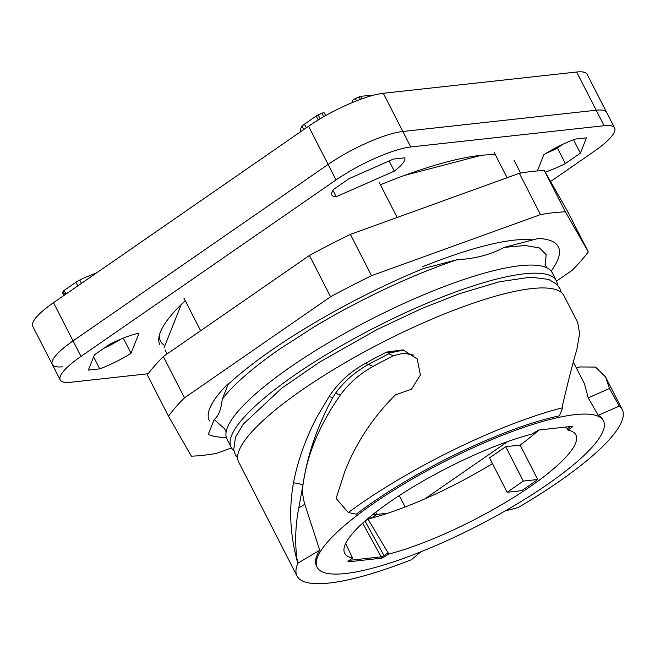 <?xml version="1.0" encoding="UTF-8"?>
<svg xmlns="http://www.w3.org/2000/svg" width="655" height="655" viewBox="0 0 655 655"><rect width="100%" height="100%" fill="white"/><g stroke="black" fill="none" stroke-linecap="round" stroke-linejoin="round"><path stroke-width="0.98" d="M551.166 271.113A199.906 44.966 152.9 0 0 558.322 246.82A199.906 44.966 152.9 0 0 538.23 238.477L504.203 247.394C490.267 254.77 474.646 258.864 457.329 259.667C413.518 274.183 359.317 299.63 313.974 326.984L279.857 348.943C252.429 368.004 233.221 384.763 222.233 399.223C221.226 409.293 218.533 416.072 214.152 419.568L208.274 434.339A199.906 44.966 152.9 0 0 226.286 437.36M214.152 419.568L224.96 429.033M181.23 304.55L164.02 347.854M504.203 247.394L525.187 245.51L539.409 247.958L546.18 254.615L545.189 265.16M559.435 415.819A160.803 36.172 152.9 0 0 356.304 514.2L348.321 512.538A182.679 41.093 -27.1 0 1 360.733 503.662A182.679 41.093 -27.1 0 1 562.735 407.738L559.435 415.819M603.435 420.829A160.803 36.172 -27.1 0 0 560.099 417.112A160.803 36.172 152.9 0 0 320.385 551.51A160.803 36.172 152.9 0 0 317.143 567.336A160.803 36.172 152.9 0 0 500.387 513.626A160.803 36.172 -27.1 0 0 603.435 420.829L602.772 419.544A160.803 36.172 -27.1 0 0 598.269 415.319L619.229 406.075A182.679 41.093 -27.1 0 1 622.25 409.572A182.679 41.093 -27.1 0 1 558.527 481.916A182.679 41.093 -27.1 0 1 518.187 507.535L505.169 510.925M573.371 362.084L584.473 383.781L588.198 397.872L598.269 415.319M304.821 504.301L298.778 507.838C295.487 524.622 294.84 541.431 296.846 558.265L297.968 563.103L319.722 550.216L304.821 504.301C302.692 497.129 302.094 490.579 303.019 484.659C307.113 454.545 319.583 424.636 340.436 394.94C349.049 383.175 359.939 373.669 373.104 366.423A160.803 36.172 -27.1 0 1 388.808 358.089A160.803 36.172 -27.1 0 1 393.336 355.78L403.496 353.192L413.796 355.116M319.722 550.216A160.803 36.172 152.9 0 0 316.48 566.043L317.143 567.336M388.734 554.097L381.873 558.134L348.19 561.843L348.566 560.876L352.627 558.068A129.846 29.205 152.9 0 1 344.702 553.229A129.846 29.205 152.9 0 1 403.333 492.969A129.846 29.205 152.9 0 1 531.852 434.068L538.705 430.024L572.388 426.323L572.011 427.289L567.95 430.098A129.846 29.205 152.9 0 1 575.876 434.928A129.846 29.205 152.9 0 1 517.245 495.196A129.846 29.205 152.9 0 1 388.734 554.097L388.071 552.804L384.01 555.612L384.673 556.906M588.198 397.872L609.461 388.505L619.229 406.075M576.556 368.306L579.609 366.956L595.567 367.078L605.556 376.936L609.461 388.505M420.747 551.862L411.34 559.763A182.679 41.093 -27.1 0 1 297.01 576.007L238.69 462.053A182.679 41.093 -27.1 0 1 302.422 389.709A182.679 41.093 -27.1 0 1 335.99 368.11A182.679 41.093 -27.1 0 1 563.939 295.618L577.743 322.604L579.601 333.567L576.908 349.262C572.879 362.968 568.245 380.981 563.013 403.3L562.448 405.756L562.735 407.738M297.173 560.991L296.469 558.183C289.952 532.883 288.97 507.715 293.514 482.678C297.681 460.94 305.394 439.227 316.652 417.522L329.023 396.652C338.16 382.864 350.138 371.844 364.974 363.574A182.679 41.093 -27.1 0 1 386.548 352.087L403.112 349.852L417.227 358.965L420.395 375.069L411.414 389.275L395.374 394.916C372.613 417.669 355.69 443.41 344.604 472.14L336.121 498.455L348.321 512.538M298.778 507.838L303.019 484.659C307.252 455.495 317.184 426.421 332.83 397.438L335.466 393.295C344.186 381.374 355.198 371.737 368.519 364.393L388.743 353.749L393.336 355.78M297.01 576.007A182.679 41.093 -27.1 0 1 297.968 563.103M349.32 560.352L381.21 556.848L384.01 555.612L365.023 521.077L367.963 519.038A129.846 29.205 152.9 0 0 371.442 518.146A129.846 29.205 152.9 0 0 387.907 513.192A129.846 29.205 152.9 0 0 424.874 498.856A129.846 29.205 152.9 0 0 492.462 463.584M345.619 543.535L352.627 558.068M570.595 426.52L567.287 428.812L567.95 430.098M521.577 490.677A129.846 29.205 152.9 0 0 537.73 479.501L523.296 481.089L507.142 492.265L521.577 490.677M403.775 349.999L390.265 352.865L388.743 353.749M388.071 552.804L367.963 519.038M567.287 428.812L566.305 426.994M538.885 430.008A129.846 29.205 152.9 0 1 520.127 445.105L537.73 479.501M371.442 518.146L376.846 514.412L387.907 513.192M520.127 445.105L505.693 446.694L489.539 457.87L507.142 492.265M507.6 441.617L424.874 498.856M505.693 446.694L523.296 481.089M233.868 450.558A182.679 41.093 -27.1 0 1 231.133 447.283A182.679 41.093 -27.1 0 1 294.865 374.938A182.679 41.093 -27.1 0 1 328.433 353.34A182.679 41.093 -27.1 0 1 556.373 280.848A182.679 41.093 -27.1 0 1 557.438 284.982M376.846 514.412L375.806 512.177M371.238 518.203L370.452 516.443M399.239 495.606L405.118 507.003M231.133 447.283L226.99 439.177A182.679 41.093 -27.1 0 1 226.204 431.588A182.679 41.093 -27.1 0 1 290.714 366.833A182.679 41.093 -27.1 0 1 324.282 345.234A182.679 41.093 -27.1 0 1 546.532 267.666A182.679 41.093 -27.1 0 1 552.231 272.742L556.373 280.848M62.79 366.759A59.531 13.395 -27.1 0 1 52.302 364.467L32.75 326.255A59.531 13.395 -27.1 0 1 53.514 302.684L308.562 126.227A59.531 13.395 -27.1 0 1 383.298 93.272L576.654 72.017A59.531 13.395 -27.1 0 1 587.142 74.31L606.694 112.513A59.531 13.395 -27.1 0 0 596.206 110.22L402.85 131.483L383.298 93.272M148.169 373.735L70.715 382.25A59.531 13.395 -27.1 0 1 60.227 379.957L52.302 364.467A59.531 13.395 -27.1 0 1 73.065 340.895L328.114 164.438L73.065 340.895L53.514 302.684M60.227 379.957A59.531 13.395 -27.1 0 1 80.999 356.385L336.04 179.928L328.114 164.438A59.531 13.395 -27.1 0 1 402.85 131.483A59.531 13.395 -27.1 0 0 328.114 164.438L308.562 126.227M300.981 131.467L300.727 130.967A39.439 8.875 -27.1 0 1 302.094 126.235A7.442 1.67 152.9 0 1 304.436 124.18L316.209 116.033A2.98 0.671 152.9 0 1 318.183 114.936L321.941 113.282A2.98 0.671 -27.1 0 1 324.225 112.84L325.65 115.616M370.198 96.113L369.805 95.352A7.442 1.67 -27.1 0 1 371.115 95.638L371.213 95.818M369.805 95.352L360.88 96.334A2.98 0.671 152.9 0 0 359.12 96.891L360.397 99.388M353.086 102.245L352.349 100.821A2.98 0.671 -27.1 0 1 355.362 98.545L359.12 96.891M81.457 283.353L79.771 280.053A39.439 8.875 -27.1 0 1 96.179 273.168M79.771 280.053A7.442 1.67 152.9 0 0 75.931 282.272L64.157 290.419A2.98 0.671 152.9 0 0 63.126 291.401L62.61 292.703A2.98 0.671 152.9 0 0 62.602 292.9L63.928 295.479M164.872 345.717A197.188 44.36 -27.1 0 1 160.565 341.23A197.188 44.36 -27.1 0 1 159.468 334.738M481.31 155.309L404.471 175.434M457.329 259.667L423.302 268.575A199.906 44.966 152.9 0 0 228.112 384.444L222.233 399.223M493.968 151.993L507.134 177.718M183.85 297.959L200.626 330.742M379.048 182.09L397.151 217.476M165.027 349.819L167.123 353.921M532.736 239.918A189.942 42.731 152.9 0 0 422.418 266.839M227.85 383.936A189.942 42.731 152.9 0 0 209.289 420.543A189.942 42.731 152.9 0 0 209.51 420.936M556.504 281.101L572.274 270.188A245.551 55.241 152.9 0 0 588.288 251.856L565.412 211.868A245.551 55.241 152.9 0 0 540.49 214.603L371.516 275.69A245.551 55.241 152.9 0 0 330.578 296.764L184.481 397.839A245.551 55.241 152.9 0 0 168.474 416.171L191.342 456.167A245.551 55.241 152.9 0 0 216.273 453.424L231.493 447.922M588.288 251.856L567.148 210.55L544.28 170.554A245.551 55.241 152.9 0 0 519.35 173.297L540.49 214.603M544.28 170.554L565.412 211.868M519.35 173.297L350.384 234.384A245.551 55.241 152.9 0 0 309.438 255.458L330.578 296.764M371.516 275.69L350.384 234.384M309.438 255.458L163.349 356.533A245.551 55.241 152.9 0 0 147.334 374.865L168.474 416.171M184.481 397.839L163.349 356.533M372.515 514.773L376.797 514.306M369.928 516.877L370.607 516.803M123.271 338.144L131.025 353.291A40.929 9.203 -27.1 0 1 99.757 368.855L93.632 356.893M121.167 339.003A40.929 9.203 -27.1 0 1 103.842 348.313M99.757 368.855L88.384 370.108L94.467 354.797L109.467 344.424A40.929 9.203 -27.1 0 1 139.016 333.166L131.025 353.291M52.302 364.467A59.531 13.395 -27.1 0 1 73.065 340.895L80.999 356.385M604.131 125.711L596.206 110.22L402.85 131.483L410.775 146.974L604.131 125.711A59.531 13.395 -27.1 0 1 614.619 128.003A59.531 13.395 -27.1 0 1 593.856 151.583L550.552 181.533M576.654 72.017L596.206 110.22A59.531 13.395 -27.1 0 1 606.694 112.513L614.619 128.003M563.079 144.166L557.454 148.055A40.929 9.203 -27.1 0 1 545.754 153.475M336.04 179.928A59.531 13.395 -27.1 0 1 410.775 146.974M159.902 344.825A199.423 44.859 -27.1 0 1 185.25 300.702M380.424 184.775A199.423 44.859 -27.1 0 1 495.426 154.842M404.749 157.839A40.929 9.203 -27.1 0 1 394.335 171.111L336.203 196.746A40.929 9.203 -27.1 0 1 331.839 195.026A40.929 9.203 -27.1 0 1 334.156 188.968L349.164 178.586L393.377 159.091L404.749 157.839M545.206 172.183A40.929 9.203 -27.1 0 0 565.38 163.545L580.379 153.164L586.462 137.861L575.09 139.114A40.929 9.203 -27.1 0 0 543.822 154.678L537.362 170.939M573.502 139.711L580.379 153.164M565.38 163.545L557.454 148.055M389.135 160.958L394.335 171.111M333.002 190.482L336.203 196.746M368.519 364.393L373.104 366.423M335.466 393.295L340.436 394.94M362.682 523.14L381.873 558.134M347.952 561.384L348.19 561.843M571.561 426.413L572.011 427.289M332.83 397.438L329.023 396.652M303.019 484.659L293.514 482.678M368.618 364.336L364.974 363.574M386.548 352.087L390.265 352.865M368.085 519.014L367.873 518.596M323.701 116.721L321.941 113.282M318.183 114.936L320.156 118.792M316.209 116.033L318.224 119.963M304.436 124.18L306.286 127.799M302.094 126.235L303.789 129.534M360.88 96.334L362.117 98.758M356.541 100.854L355.362 98.545M75.931 282.272L77.789 285.891M64.157 290.419L66.008 294.038M63.126 291.401L64.878 294.824M62.61 292.703L64.002 295.43M622.25 409.572L605.908 377.64M226.163 431.85L224.518 428.64M545.124 264.579L546.769 267.789M160.565 341.23L158.838 337.849M514.06 160.336L520.586 173.084M561.302 292.417L559.951 288.65L556.791 284.303L548.693 279.398L530.714 277.163L499.298 281.789L459.319 293.751L421.28 308.734L376.699 329.743L319.575 362.125L281.715 388.202L243.292 424.137L235.522 437.131L233.704 449.666L235.268 454.537L237.642 458.042"/></g></svg>
